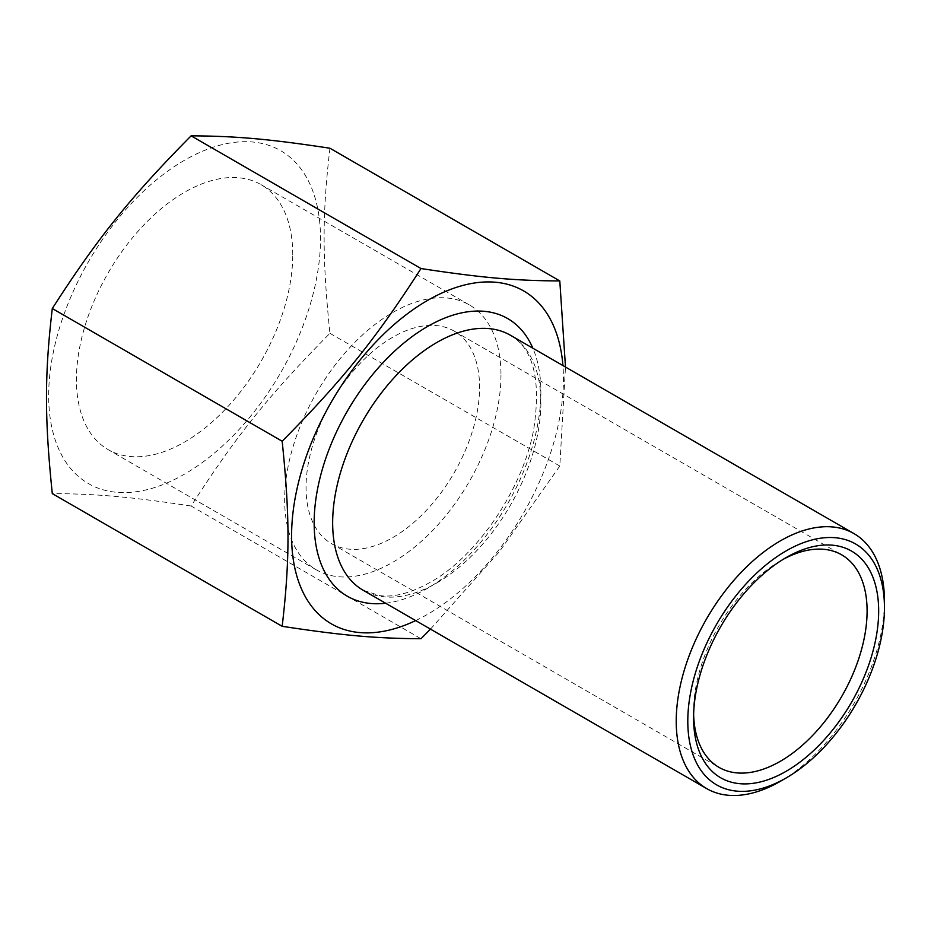 <?xml version="1.0" encoding="UTF-8"?>
<svg xmlns="http://www.w3.org/2000/svg" width="931" height="931" viewBox="0 0 931 931"><rect width="100%" height="100%" fill="white"/><g stroke="black" fill="none" stroke-linecap="round" stroke-linejoin="round"><path stroke-width="0.7" stroke-dasharray="4.66 3.49" d="M780.341 781.318A147.238 85.012 120 0 0 884.45 600.995M693.63 714.449A122.694 70.837 -60 0 1 693.583 711.191A122.694 70.837 -60 0 1 780.341 560.916L786.125 557.576L780.341 560.916A122.694 70.837 -60 0 1 783.18 559.333M392.812 537.548A122.694 70.837 120 0 0 472.971 429.424A122.694 70.837 120 0 0 454.165 331.11A122.694 70.837 120 0 0 392.812 337.185A122.694 70.837 120 0 0 312.653 445.309A122.694 70.837 120 0 0 331.471 543.623A122.694 70.837 120 0 0 392.812 537.548M500.971 374.914A152.963 88.317 -60 0 1 434.207 528.855A152.963 88.317 -60 0 1 316.331 569.83A152.963 88.317 -60 0 1 284.653 499.807A152.963 88.317 -60 0 1 351.418 345.878A152.963 88.317 -60 0 1 469.294 304.891A152.963 88.317 -60 0 1 500.971 374.914M292.753 254.698A152.963 88.317 120 0 0 261.076 184.675A152.963 88.317 120 0 0 143.199 225.663A152.963 88.317 120 0 0 76.435 379.592A152.963 88.317 120 0 0 108.112 449.615A152.963 88.317 120 0 0 225.977 408.639A152.963 88.317 120 0 0 292.753 254.698M329.935 148.227C322.184 214.526 322.184 258.062 329.935 333.321C269.106 394.872 236.451 435.499 191.123 506.01L420.987 638.724M329.935 333.321L559.799 466.035L565.489 367.047M430.483 629.123L499.54 551.455L559.799 466.035M191.123 506.01C130.282 496.793 97.627 493.872 52.299 493.605M184.594 160.202A192.228 110.987 120 0 0 48.668 395.628A192.228 110.987 120 0 0 184.594 474.1A192.228 110.987 120 0 0 320.508 238.673A192.228 110.987 120 0 0 184.594 160.202M415.692 620.581A192.228 110.987 120 0 0 427.515 614.355A192.228 110.987 120 0 0 562.929 365.569M436.767 582.957A147.238 85.012 120 0 0 532.963 453.211A147.238 85.012 120 0 0 510.386 335.23C533.544 348.776 541.283 380.372 533.603 430.029C522.594 489.485 476.625 556.668 430.227 582.317C411.071 593.012 394.302 597.469 379.895 595.665L363.148 590.254A147.238 85.012 120 0 0 436.767 582.957M385.62 603.23A160.318 92.565 120 0 0 427.515 588.311A160.318 92.565 120 0 0 532.858 348.206M693.583 711.191L693.583 717.871M331.471 543.623L718.988 767.353M454.165 331.11L841.682 554.841M469.294 304.891L261.076 184.675M316.331 569.83L108.112 449.615"/><path stroke-width="1.4" d="M786.125 550.896A139.056 80.287 -60 0 1 884.45 607.675A139.056 80.287 -60 0 1 786.125 777.979A139.056 80.287 -60 0 1 687.8 721.211A139.056 80.287 -60 0 1 786.125 550.896M884.45 607.675L884.45 600.995A147.238 85.012 120 0 0 853.96 533.591A147.238 85.012 120 0 0 780.341 540.888A147.238 85.012 120 0 0 684.157 670.623A147.238 85.012 120 0 0 706.722 788.615A147.238 85.012 120 0 0 780.341 781.318L786.125 777.979M786.125 557.576L786.125 557.576A130.875 75.562 120 0 0 693.583 717.871A130.875 75.562 120 0 0 786.125 771.299A130.875 75.562 120 0 0 878.666 611.015A130.875 75.562 120 0 0 786.125 557.576L786.125 557.576M783.18 559.333A122.694 70.837 -60 0 1 841.682 554.841A122.694 70.837 -60 0 1 860.488 653.166A122.694 70.837 -60 0 1 780.341 761.279A122.694 70.837 -60 0 1 718.988 767.353A122.694 70.837 -60 0 1 693.63 714.449M52.299 308.522C97.627 238.01 130.282 197.384 191.123 135.833L420.987 268.547C375.659 339.047 343.004 379.673 282.174 441.236L52.299 308.522C44.548 374.821 44.548 418.356 52.299 493.605L282.174 626.319C343.004 635.536 375.659 638.457 420.987 638.724L430.483 629.123M282.174 441.236C289.925 516.484 289.925 560.02 282.174 626.319M191.123 135.833C236.451 136.101 269.106 139.01 329.935 148.227L559.799 280.941C514.471 280.673 481.816 277.764 420.987 268.547M565.489 367.047L559.799 280.941M562.929 365.569A192.228 110.987 120 0 0 427.515 300.445A192.228 110.987 120 0 0 291.717 528.971A192.228 110.987 120 0 0 415.692 620.581M853.96 533.591L510.386 335.23A147.238 85.012 120 0 0 436.767 342.527A147.238 85.012 120 0 0 340.583 472.273A147.238 85.012 120 0 0 363.148 590.254L706.722 788.615M532.858 348.206A160.318 92.565 120 0 0 427.515 326.502A160.318 92.565 120 0 0 316.179 497.061A160.318 92.565 120 0 0 385.62 603.23"/></g></svg>
